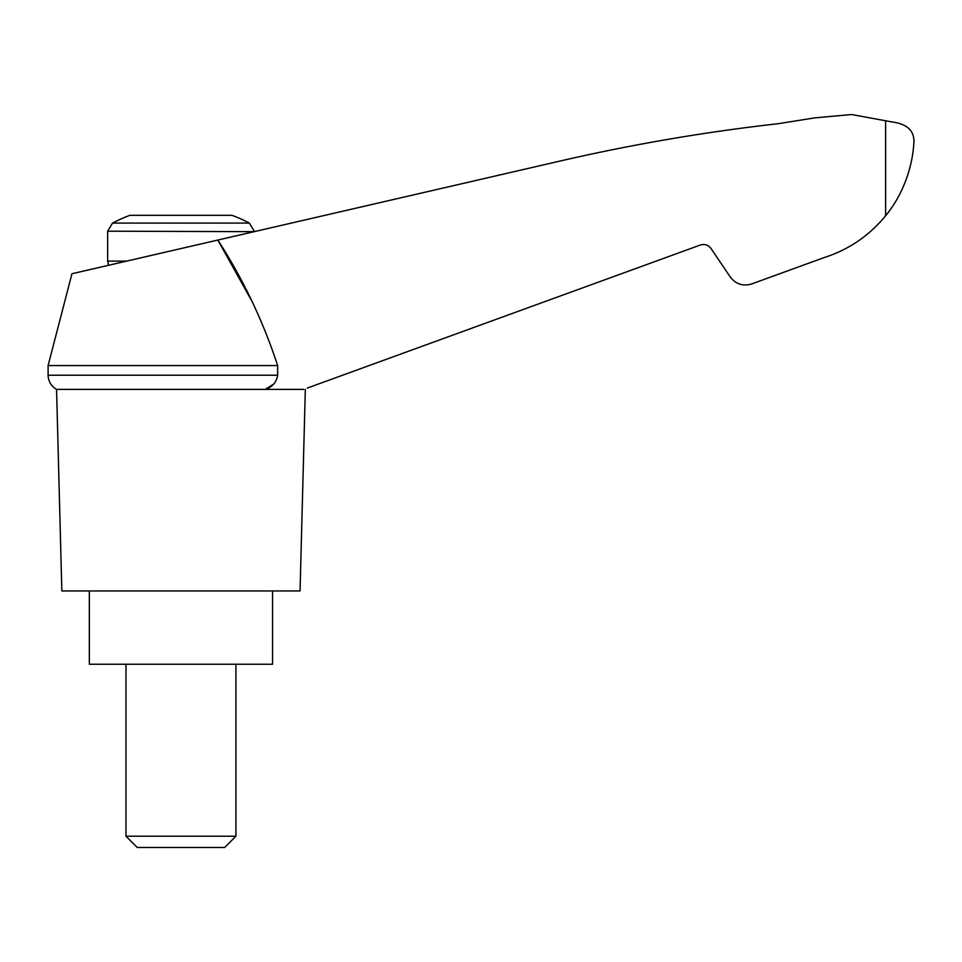 <?xml version="1.0" encoding="UTF-8"?>
<svg xmlns="http://www.w3.org/2000/svg" width="962" height="962" viewBox="0 0 962 962"><rect width="100%" height="100%" fill="white"/><g stroke="black" fill="none" stroke-linecap="round" stroke-linejoin="round"><path stroke-width="1.44" d="M48.1 365.56L48.1 375.228L277.645 375.228L277.645 365.56L48.1 365.56L71.958 273.737L217.845 240.055L251.383 300.252M277.645 365.56C263.047 321.019 243.109 279.184 217.845 240.055L565.752 159.74C635.93 143.771 706.781 131.746 778.306 123.689L814.802 117.869L851.598 114.526L891.906 121.933C906.925 123.882 914.261 130.579 913.9 142.015C912.902 164.755 904.052 193.518 885.617 215.753L887.553 213.299L885.617 215.753C869.227 235.738 848.724 249.687 824.109 257.588L751.695 283.946C742.953 286.508 735.81 284.175 730.242 276.972L711.038 248.521C708.26 244.913 704.677 243.759 700.312 245.033L307.335 388.059M277.645 375.228C276.467 382.383 272.318 387.097 265.175 389.382L273.605 384.187M824.109 257.588L771.235 276.84M873.075 229.184L878.234 224.122M112.542 223.088L249.362 223.088A146.585 146.585 0 0 0 231.962 215.308L129.942 215.308A146.585 146.585 0 0 0 112.542 223.088L107.648 231.193L254.245 231.662M125.974 836.231L137.217 847.474L224.675 847.474L235.918 836.231L125.974 836.231L125.974 664.237M89.334 590.945L89.334 664.237L272.571 664.237L272.571 590.945M303.715 389.382L56.566 389.382L61.845 590.945L300.048 590.945L305.327 389.382M885.617 120.575L885.617 215.753M126.647 261.111L107.648 261.111L107.648 231.193M108.646 265.271L107.648 261.111M249.362 223.088L254.245 231.193M235.918 836.231L235.918 664.237M48.1 375.228L48.208 376.863C48.978 382.383 51.768 386.556 56.566 389.382"/></g></svg>
